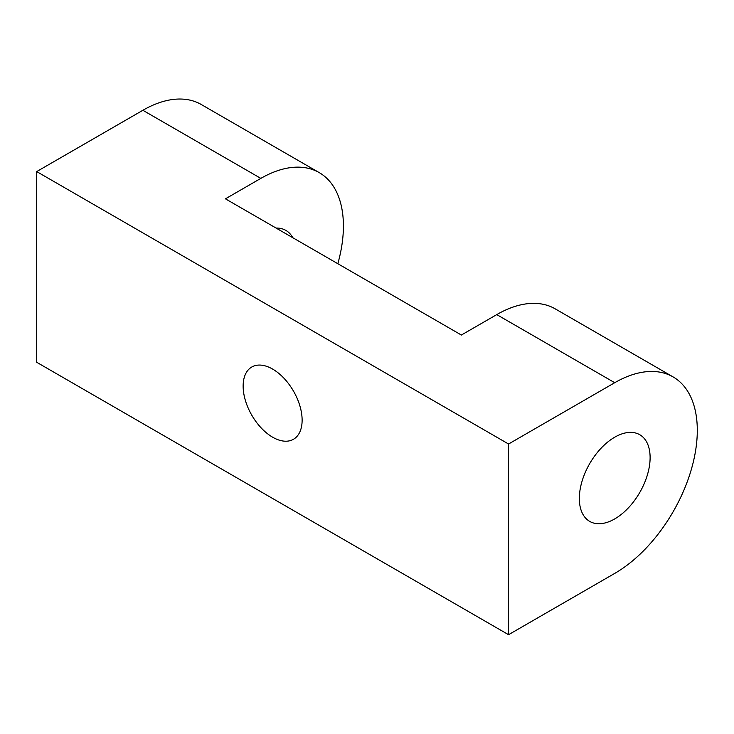 <?xml version="1.0" encoding="UTF-8"?>
<svg xmlns="http://www.w3.org/2000/svg" width="734" height="734" viewBox="0 0 734 734"><rect width="100%" height="100%" fill="white"/><g stroke="black" fill="none" stroke-linecap="round" stroke-linejoin="round"><path stroke-width="1.1" d="M508.561 444.006L614.725 382.708A116.779 67.427 120 0 1 673.115 376.927A116.779 67.427 120 0 1 697.3 430.381A116.779 67.427 120 0 1 614.725 573.41L508.561 634.699L36.7 362.275L36.7 171.582L508.561 444.006L508.561 634.699M579.337 498.487A50.05 28.892 120 0 0 589.705 521.397A50.05 28.892 120 0 0 628.267 507.992A50.05 28.892 120 0 0 650.113 457.621A50.05 28.892 120 0 0 639.745 434.712A50.05 28.892 120 0 0 601.183 448.125A50.05 28.892 120 0 0 579.337 498.487M337.833 263.708A116.779 67.427 120 0 0 343.411 226.063A116.779 67.427 120 0 0 319.217 172.609L201.254 104.503A116.779 67.427 120 0 0 142.864 110.284L36.7 171.582M673.115 376.927L555.152 308.821A116.779 67.427 120 0 0 496.762 314.602L461.374 335.034L225.439 198.822L260.836 178.39A116.779 67.427 120 0 1 319.217 172.609M292.765 237.688A50.05 28.892 120 0 0 285.856 230.393A50.05 28.892 120 0 0 276.085 228.063M302.124 420.169A41.71 24.075 -120 0 0 283.911 378.193A41.71 24.075 -120 0 0 251.771 367.018A41.71 24.075 -120 0 0 243.137 386.112A41.71 24.075 -120 0 0 261.341 428.087A41.71 24.075 -120 0 0 293.481 439.262A41.71 24.075 -120 0 0 302.124 420.169M496.762 314.602L614.725 382.708M142.864 110.284L260.836 178.39"/></g></svg>
